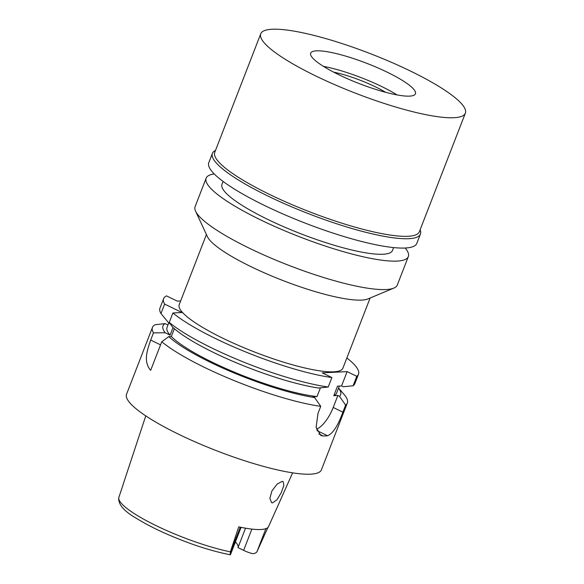 <?xml version="1.0" encoding="UTF-8"?>
<svg xmlns="http://www.w3.org/2000/svg" width="584" height="584" viewBox="0 0 584 584"><rect width="100%" height="100%" fill="white"/><g stroke="black" fill="none" stroke-linecap="round" stroke-linejoin="round"><path stroke-width="0.88" d="M145.766 415.888L123.297 483.888A75.117 14.461 21.2 0 0 123.166 484.516L118.8 497.575A74.402 14.323 21.2 0 0 156.103 525.644A74.402 14.323 21.2 0 0 156.169 525.673A74.402 14.323 21.2 0 0 230.359 551.844L230.286 554.617M235.403 541.996A54.867 10.563 -158.8 0 1 238.089 547.361M265.902 528.637L256.902 551.851C255.529 553.311 253.938 553.873 252.12 553.523A9.826 1.891 21.2 0 1 243.63 550.362L237.995 547.624L245.528 528.184M256.902 551.851L267.932 527.447M292.62 472.85L268.603 526.498A75.774 14.585 21.2 0 1 238.739 526.856L230.359 551.844M282.145 481.355L277.13 484.099L271.94 490.881L269.866 498.386L271.604 502.663L272.618 502.861L276.977 499.751L281.284 492.619L283.875 485.362L283.087 481.523L282.145 481.355M223.095 181.441L221.978 184.31A91.447 17.608 21.2 0 0 267.669 219.372A91.447 17.608 21.2 0 0 392.499 250.448L393.609 247.579M405.194 248.017A108.427 20.878 -158.8 0 1 408.333 256.588A108.427 20.878 -158.8 0 1 260.318 219.745A108.427 20.878 -158.8 0 1 206.145 178.171A108.427 20.878 -158.8 0 1 214.24 173.952M206.145 178.171L195.114 206.612A108.427 20.878 21.2 0 0 195.596 211.196A108.427 20.878 21.2 0 0 249.288 248.193A108.427 20.878 21.2 0 0 393.85 288.094A108.427 20.878 21.2 0 0 397.295 285.036L408.333 256.588M393.85 288.094L367.935 298.928A87.79 16.899 -158.8 0 1 250.894 266.625A87.79 16.899 -158.8 0 1 207.422 236.673L195.596 211.196M206.429 234.52L179.215 304.673A87.79 16.899 21.2 0 0 223.073 338.333A87.79 16.899 21.2 0 0 342.91 368.168L370.125 298.015M180.66 300.95L177.266 301.118L166.498 295.884A104.514 20.119 -158.8 0 0 163.63 298.628A104.514 20.119 -158.8 0 0 164.637 304.082L181.96 312.506L172.915 312.966A104.514 20.119 -158.8 0 0 215.839 338.698A104.514 20.119 -158.8 0 0 331.902 377.556L322.251 372.862L347.122 371.606L341.56 385.944L343.217 386.754L353.108 385.761L356.773 376.3L347.122 371.606M346.859 357.992A104.514 20.119 -158.8 0 1 358.503 374.213A104.514 20.119 -158.8 0 1 356.773 376.3M169.25 322.426A104.514 20.119 21.2 0 0 212.167 348.159A104.514 20.119 21.2 0 0 328.23 387.017L318.346 388.01A95.272 18.345 21.2 0 1 214.277 352.838A95.272 18.345 21.2 0 1 172.499 327.047L169.25 322.426L172.915 312.966M320.426 387.805L317.024 396.558L312.98 396.762L314.637 397.565A95.272 18.345 -158.8 0 1 210.569 362.401A95.272 18.345 -158.8 0 1 168.791 336.61L171.331 336.479L174.346 328.704M168.791 336.61L161.753 341.749L150.665 370.336C142.89 361.357 147.489 349.721 150.679 340.07L160.542 344.867M331.902 377.556L328.23 387.017M316.484 429.109A23.513 9.125 -64.1 0 0 333.216 407.464L337.851 395.507L333.8 395.711L337.508 386.148L341.56 385.944M353.108 385.761A104.514 20.119 21.2 0 0 354.831 383.673L358.503 374.213M163.63 298.628L159.958 308.089A104.514 20.119 21.2 0 0 160.972 313.542L168.922 323.215L170.207 323.843M164.637 304.082L160.972 313.542M173.039 327.551L170.09 335.15L165.214 332.778L153.475 332.865L150.679 340.07M153.475 332.865A104.514 20.119 -158.8 0 1 152.46 327.412A104.514 20.119 -158.8 0 1 155.329 324.668L165.104 323.616L167.966 325.011M152.46 327.412L126.538 394.244A104.514 20.119 21.2 0 0 178.755 434.314A104.514 20.119 21.2 0 0 321.419 469.828L347.341 402.996A104.514 20.119 -158.8 0 1 345.611 405.084L339.508 396.317L337.851 395.507M314.637 397.565L320.74 406.34A104.514 20.119 -158.8 0 1 204.677 367.482A104.514 20.119 -158.8 0 1 161.753 341.749M171.331 336.479A90.921 17.505 21.2 0 0 212.445 362.306A90.921 17.505 21.2 0 0 317.024 396.558M320.74 406.34L317.995 413.406L316.119 427.276L320.813 435.467L323.054 435.985A104.514 20.119 -158.8 0 0 327.58 435.752C332.909 433.532 338.005 425.663 342.866 412.158L345.611 405.084M338.567 388.053L344.012 394.375A104.514 20.119 -158.8 0 1 347.341 402.996M338.545 388.097A95.272 18.345 -158.8 0 1 339.508 396.317M333.8 395.711A90.921 17.505 21.2 0 0 336.567 393.207L339.333 386.06M165.214 332.778A95.272 18.345 -158.8 0 1 165.104 323.616M168.747 323.003L167.024 327.442A90.921 17.505 21.2 0 0 170.09 335.15M241.082 527.352L230.417 554.8C210.912 551.011 189.289 543.908 165.557 533.491C154.213 528.425 144.54 523.395 136.547 518.417C124.261 511.401 118.311 504.598 118.683 497.999L118.8 497.575M385.659 92.316A41.807 8.052 21.2 0 0 375.578 86.906A41.807 8.052 21.2 0 0 333.654 72.146M381.797 86.593A56.174 10.811 -158.8 0 1 397.091 94.929A56.174 10.811 -158.8 0 0 381.797 86.593A56.174 10.811 -158.8 0 0 323.456 66.372A56.174 10.811 -158.8 0 1 381.797 86.593M387.36 72.255A56.174 10.811 21.2 0 0 310.681 53.166A56.174 10.811 21.2 0 0 338.742 74.701A56.174 10.811 21.2 0 0 415.428 93.79A56.174 10.811 21.2 0 0 387.36 72.255M410.537 71.087A109.734 21.126 -158.8 0 1 465.36 113.165A109.734 21.126 -158.8 0 1 315.572 75.869A109.734 21.126 -158.8 0 1 260.741 33.792A109.734 21.126 -158.8 0 1 410.537 71.087M260.741 33.792L214.759 152.358A109.734 21.126 21.2 0 0 269.582 194.436A109.734 21.126 21.2 0 0 419.378 231.724L465.36 113.165M420.13 229.789A111.566 21.477 -158.8 0 1 420.429 234.06A111.566 21.477 -158.8 0 1 268.144 196.151A111.566 21.477 -158.8 0 1 212.401 153.366A111.566 21.477 -158.8 0 1 215.511 150.417M212.401 153.366L208.787 162.695A111.566 21.477 21.2 0 0 264.523 205.473A111.566 21.477 21.2 0 0 416.815 243.382L420.429 234.06M243.63 550.362L251.879 529.104M318.864 433.941L323.054 435.985M327.58 435.752L316.937 430.576M333.216 407.464L342.866 412.158M230.198 553.194L240.287 527.184"/></g></svg>
